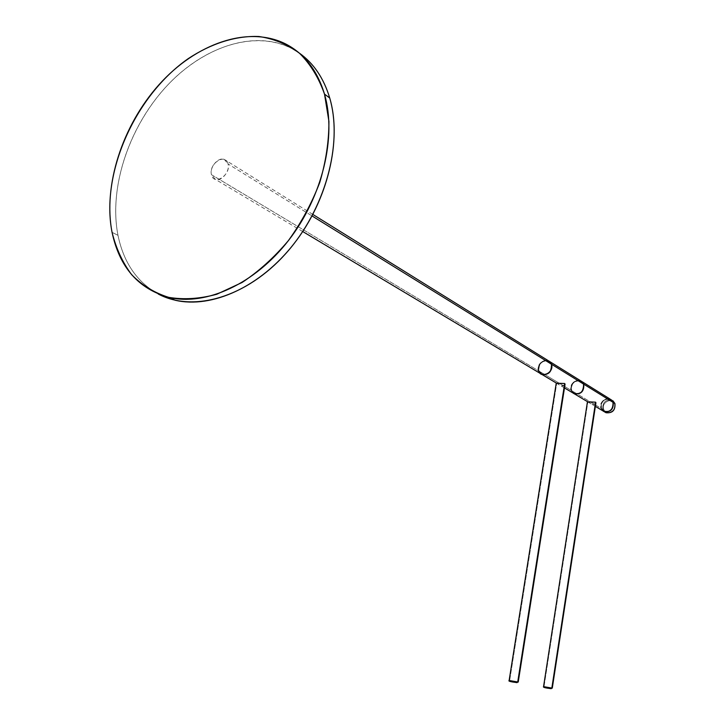 <?xml version="1.0" encoding="UTF-8"?>
<svg xmlns="http://www.w3.org/2000/svg" width="725" height="725" viewBox="0 0 725 725"><rect width="100%" height="100%" fill="white"/><g stroke="black" fill="none" stroke-linecap="round" stroke-linejoin="round"><path stroke-width="0.54" stroke-dasharray="3.62 2.72" d="M602.683 410.74L600.989 408.257L571.273 390.44L573.665 393.494L571.273 390.44C571.037 382.845 574.381 379.737 581.296 381.114L580.58 380.761C573.937 380.136 570.829 383.371 571.273 390.44L600.989 408.257L602.683 410.74M588.129 402.049L591.228 403.897C593.693 404.731 595.243 404.468 595.877 403.091M583.598 384.087C581.078 375.903 568.056 382.483 571.119 390.349L572.859 392.923L571.119 390.349L538.702 370.91L541.14 374.064L538.702 370.91C535.594 362.745 549.061 355.776 551.607 364.285M556.256 383.008L560.271 385.401C562.772 386.262 564.349 385.99 565.002 384.576M299.253 53.043C263.103 27.922 208.329 42.757 169.07 83.583C129.712 124.401 108.424 186.851 117.985 235.308C123.622 262.622 137.043 282.188 158.249 294.015C137.043 282.188 123.622 262.622 117.985 235.308C108.813 188.745 127.999 129.15 164.638 88.332C201.224 47.578 253.188 29.245 290.725 47.941L299.253 53.043M551.435 364.177C548.888 355.667 535.422 362.645 538.53 370.81L211.464 174.698L215.271 179.283C221.361 181.884 230.233 171.272 228.049 163.95L312.058 215.959L228.049 163.95C231.193 174.961 213.703 186.207 211.464 174.698C208.383 163.805 225.656 152.504 228.049 163.95L224.351 159.455C218.243 156.745 209.326 167.33 211.464 174.698L538.53 370.81C538.122 363.442 541.339 360.053 548.191 360.633M614.927 403.608L614.555 403.925C617.292 410.785 605.892 416.34 603.717 409.244L602.838 409.362C602.366 402.574 605.348 399.502 611.791 400.146C605.348 399.502 602.366 402.574 602.838 409.362L603.717 409.244C601.007 402.429 612.317 396.838 614.555 403.925C612.317 396.838 601.007 402.429 603.717 409.244C605.892 416.34 617.292 410.785 614.555 403.925L614.936 403.526M601.134 408.347C600.862 401.034 604.088 398.07 610.803 399.457L610.106 399.103C603.653 398.451 600.662 401.541 601.134 408.347L602.838 409.362L604.532 411.845L602.838 409.362L601.134 408.347L603.472 411.292L601.134 408.347M601.433 408.193C603.726 415.706 615.797 409.824 612.897 402.565C610.532 395.071 598.569 400.988 601.433 408.193C600.989 401.732 603.825 398.804 609.952 399.412L612.752 402.475C615.652 409.743 603.59 415.624 601.288 408.112C598.424 400.898 610.396 394.98 612.752 402.475L609.816 399.321C603.68 398.714 600.844 401.641 601.288 408.112L604.324 411.32C610.423 411.845 613.232 408.9 612.752 402.475L612.897 402.565C613.368 408.991 610.559 411.936 604.46 411.41L601.433 408.193M613.06 402.33C610.568 394.436 597.971 400.671 600.989 408.257C600.518 401.451 603.508 398.369 609.97 399.013M571.59 390.286C573.91 398.088 586.38 391.872 583.435 384.341C581.042 376.565 568.681 382.809 571.59 390.286C571.164 383.57 574.109 380.498 580.426 381.087L583.281 384.25C586.235 391.781 573.756 397.998 571.436 390.195C568.518 382.718 580.888 376.465 583.281 384.25L580.272 380.987C573.955 380.407 571.01 383.471 571.436 390.195L574.535 393.512C580.825 394.01 583.734 390.92 583.281 384.25L583.435 384.341C583.888 391.02 580.979 394.101 574.689 393.603L571.59 390.286M539.019 370.747C541.367 378.849 554.272 372.269 551.281 364.448C548.861 356.365 536.074 362.989 539.019 370.747C538.63 363.751 541.693 360.524 548.2 361.086L551.118 364.349C554.108 372.17 541.194 378.749 538.856 370.647C535.902 362.881 548.698 356.265 551.118 364.349L548.028 360.978C541.521 360.425 538.457 363.651 538.856 370.647L542.037 374.073C548.517 374.535 551.544 371.3 551.118 364.349L551.281 364.448C551.707 371.399 548.68 374.644 542.2 374.173L539.019 370.747M112.067 232.353L117.985 235.308L112.067 232.353M549.088 361.104L548.363 360.742C541.512 360.153 538.285 363.542 538.702 370.91L571.119 390.349C570.675 383.271 573.783 380.045 580.426 380.661M540.297 373.475L538.53 370.81M544.43 687.527L544.013 686.711L552.287 688.134L544.013 686.711L587.866 401.949L544.013 686.711L544.457 687.536M595.932 402.747C594.11 404.94 591.428 404.623 587.884 401.813L587.884 401.813M544.013 686.711L543.56 686.629M509.648 680.594L518.23 682.062L509.648 680.594L556.718 383.326L509.648 680.594L510.201 681.473L509.131 680.494M565.074 384.168C563.234 386.488 560.461 386.162 556.737 383.199L556.737 383.199M556.256 382.999L556.891 383.38M595.379 406.381L591.228 403.897M564.476 387.92L560.271 385.401M290.725 47.941L285.442 43.844M612.997 400.843L611.791 400.146M611.574 400.01L610.106 399.103M582.093 381.694L580.58 380.761M549.912 361.702L548.363 360.742M312.865 214.446L224.351 159.455M302.733 231.538L215.271 179.283"/><path stroke-width="1.09" d="M583.752 384.187L613.06 402.33C613.558 409.09 610.604 412.19 604.179 411.637L602.683 410.74C609.616 413.023 613.078 410.223 613.06 402.33L583.752 384.187C583.978 391.862 580.616 394.962 573.665 393.494L574.544 393.938C581.16 394.463 584.232 391.21 583.752 384.187L581.296 381.114L583.752 384.187M595.877 403.091L595.578 402.167L587.884 401.813M551.607 364.285L583.598 384.087C584.078 391.119 581.006 394.364 574.39 393.838L572.859 392.923C579.991 395.243 583.571 392.298 583.598 384.087L551.607 364.285C551.788 372.278 548.299 375.541 541.14 374.064L542.055 374.517C548.87 375.006 552.051 371.599 551.607 364.285L549.088 361.104M565.002 384.576L564.675 383.507L556.737 383.199M329.73 98.02C323.767 78.2 313.608 63.211 299.253 53.043C313.608 63.211 323.767 78.2 329.73 98.02L324.492 94.078L328.923 121.383C328.987 141.23 325.924 161.621 319.716 182.564C311.786 203.272 301.328 222.648 288.333 240.691C274.204 257.457 258.798 271.386 242.123 282.46L216.784 294.25C199.846 298.854 183.797 299.878 168.644 297.341C154.371 292.846 142.046 285.297 131.669 274.702C122.625 262.622 116.091 248.512 112.067 232.353C100.458 173.801 134.696 95.927 188.319 58.58C211.301 43.409 235.788 35.579 258.897 36.504C273.914 38.724 287.444 44.307 299.507 53.269C310.382 64.081 318.71 77.684 324.492 94.078C317.215 70.189 304.201 53.451 285.442 43.844C247.832 25.148 195.741 43.681 159.029 84.68C122.262 125.733 102.959 185.6 112.067 232.353C119.489 267.362 138.566 289.076 169.297 297.495C206.081 306.068 254.747 283.992 288.641 240.31C322.534 196.692 336.917 136.572 324.492 94.078L329.73 98.02C342.173 140.351 327.899 200.154 294.151 243.509C260.411 286.928 211.899 308.832 175.187 300.25L158.249 294.015C193.185 312.683 246.428 297.513 285.659 253.705C324.954 210.051 343.324 143.885 329.73 98.02M610.803 399.457L613.196 402.42C613.459 409.797 610.214 412.752 603.472 411.292L604.324 411.728C610.74 412.28 613.703 409.172 613.196 402.42L610.803 399.457M538.53 370.81C540.995 379.338 554.589 372.414 551.435 364.177L312.058 215.959L551.435 364.177C551.888 371.499 548.698 374.907 541.883 374.417L540.297 373.475M612.997 400.843L614.927 403.517L611.791 400.146L614.927 403.608M604.532 411.845L606.028 412.743C612.435 413.295 615.38 410.196 614.873 403.453L613.196 402.42L614.873 403.453C615.38 410.196 612.435 413.295 606.028 412.743L604.532 411.845M582.093 381.694L609.97 399.013L613.06 402.33M549.912 361.702L580.426 380.661L583.598 384.087M312.865 214.446L548.191 360.633L551.435 364.177M574.544 393.938L588.129 402.049L595.578 402.167L551.843 688.052L551.181 688.687L544.548 687.563L551.181 688.687L551.843 688.052L595.932 402.747L552.287 688.134L544.013 686.711M551.843 688.052L551.181 688.687C545.272 687.971 542.735 687.282 543.56 686.629L551.843 688.052M542.055 374.517L556.891 383.38L564.675 383.507L517.722 681.971L517.034 682.633L510.201 681.473L517.034 682.633L517.722 681.971L564.675 383.507L565.074 384.168L518.23 682.062L509.648 680.594M517.722 681.971L517.034 682.633C510.672 681.844 508.044 681.138 509.131 680.494L517.722 681.971M604.179 411.637L595.379 406.381M574.39 393.838L564.476 387.92M175.187 300.25L169.297 297.495M614.927 403.517C615.462 410.259 612.489 413.341 606.028 412.743L604.324 411.728M541.883 374.417L302.733 231.538M543.56 686.629L587.458 401.65M509.131 680.494L556.256 383.008"/></g></svg>

